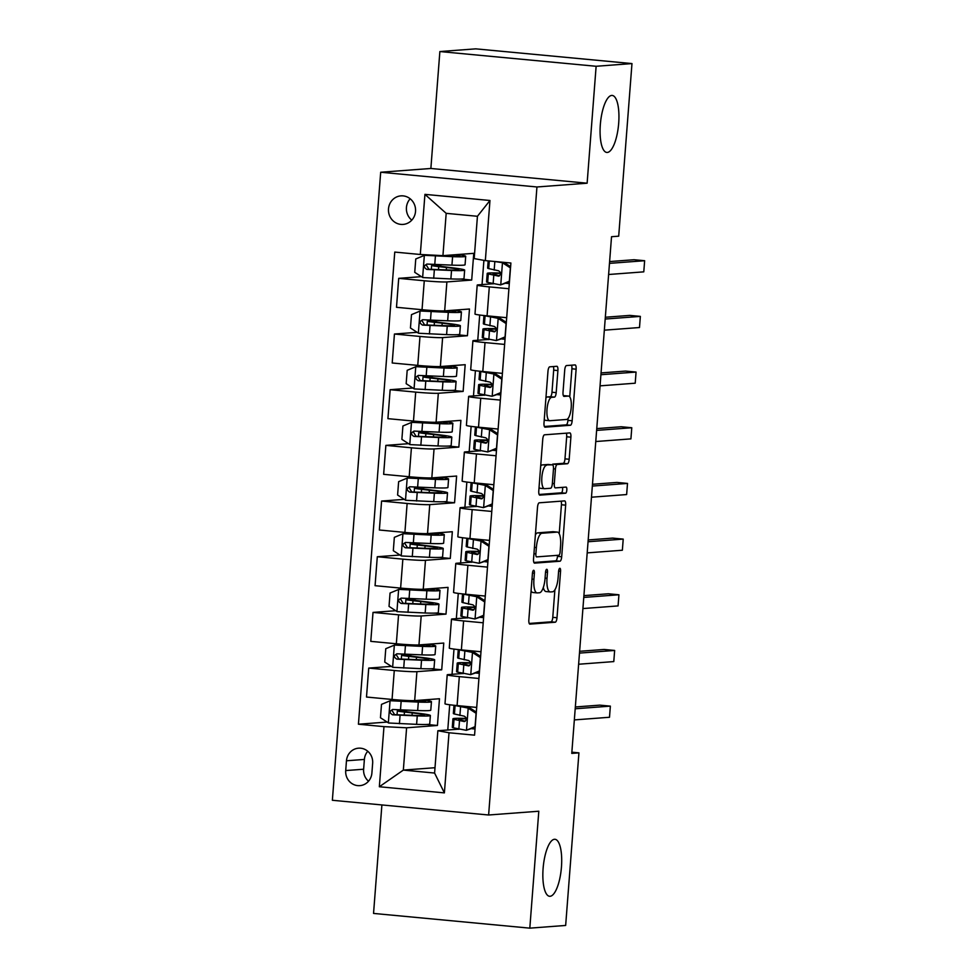 <?xml version="1.0" encoding="UTF-8"?>
<svg xmlns="http://www.w3.org/2000/svg" width="977" height="977" viewBox="0 0 977 977"><rect width="100%" height="100%" fill="white"/><g stroke="black" fill="none" stroke-linecap="round" stroke-linejoin="round"><path stroke-width="1.47" d="M533.65 570.275A3.078 0.977 95.4 0 0 532.428 573.401L528.85 619.858A4.396 1.392 95.4 0 0 529.852 624.12A4.396 1.392 95.4 0 0 529.925 624.12L555.254 622.215A4.396 1.392 95.4 0 0 557 617.745L560.566 571.289A3.078 0.977 95.4 0 0 559.87 568.296A3.078 0.977 95.4 0 0 559.821 568.296A3.078 0.977 95.4 0 0 558.6 571.435L558.136 577.444A14.044 4.458 95.4 0 1 552.555 591.781L550.454 591.94A14.044 4.458 95.4 0 1 550.21 591.928A14.044 4.458 95.4 0 1 547.022 578.286L547.486 572.266A3.078 0.977 95.4 0 0 546.79 569.286A3.078 0.977 95.4 0 0 546.729 569.286A3.078 0.977 95.4 0 0 545.508 572.424L545.056 578.433A14.044 4.458 95.4 0 1 539.475 592.758L537.362 592.917A14.044 4.458 95.4 0 1 537.118 592.917A14.044 4.458 95.4 0 1 533.93 579.263L534.395 573.255A3.078 0.977 95.4 0 0 533.698 570.275A3.078 0.977 95.4 0 0 533.65 570.275M607.315 152.449A28.626 9.086 95.4 0 0 618.624 124.03A28.626 9.086 95.4 0 0 612.2 95.441A28.626 9.086 95.4 0 0 611.7 95.441A28.626 9.086 95.4 0 0 600.391 123.859A28.626 9.086 95.4 0 0 606.827 152.449A28.626 9.086 95.4 0 0 607.315 152.449M550.075 896.288A28.626 9.086 95.4 0 0 561.384 867.869A28.626 9.086 95.4 0 0 554.96 839.28A28.626 9.086 95.4 0 0 554.472 839.28A28.626 9.086 95.4 0 0 543.163 867.698A28.626 9.086 95.4 0 0 549.587 896.288A28.626 9.086 95.4 0 0 550.075 896.288M388.504 208.87A14.313 13.556 -94.3 0 0 403.098 224.417A14.313 13.556 -94.3 0 0 415.53 211.423A14.313 13.556 -94.3 0 0 400.949 195.864A14.313 13.556 -94.3 0 0 388.504 208.87M410.181 198.783A14.313 13.556 -94.3 0 0 406.432 207.527A14.313 13.556 -94.3 0 0 411.781 220.155M557.904 370.564A4.396 1.392 95.4 0 0 556.902 366.29A4.396 1.392 95.4 0 0 556.829 366.29L549.721 366.827A4.396 1.392 95.4 0 0 547.975 371.309L544.006 422.894A4.396 1.392 95.4 0 0 545.007 427.157A4.396 1.392 95.4 0 0 545.081 427.169L570.409 425.264A4.396 1.392 95.4 0 0 572.156 420.782L576.125 369.184A4.396 1.392 95.4 0 0 575.123 364.922A4.396 1.392 95.4 0 0 575.05 364.922L566.465 365.569A4.396 1.392 95.4 0 0 564.718 370.051L563.021 392.131A4.396 1.392 95.4 0 0 564.022 396.393A4.396 1.392 95.4 0 0 564.095 396.393L568.358 396.076A11.748 3.725 95.4 0 1 568.553 396.076A11.748 3.725 95.4 0 1 571.191 407.8A11.748 3.725 95.4 0 1 566.55 419.463L549.88 420.721A11.748 3.725 95.4 0 1 549.672 420.721A11.748 3.725 95.4 0 1 547.035 408.984A11.748 3.725 95.4 0 1 551.675 397.321L554.46 397.114A4.396 1.392 95.4 0 0 556.194 392.644L557.904 370.564L553.678 370.161A4.396 1.392 95.4 0 0 553.324 366.558M587.128 183.2L596.129 66.277L631.972 63.578L475.714 48.85L439.87 51.549L430.869 168.471L380.688 172.245L536.947 186.973L587.128 183.2L430.869 168.471M381.897 804.938L373.544 913.422L529.815 928.15L538.803 811.228L488.622 815.001L536.947 186.973M529.815 928.15L565.659 925.451L578.934 752.852L571.863 752.192M631.972 63.578L618.697 236.178L611.529 236.715L571.765 753.401L578.934 752.852M539.255 502.801A4.396 1.392 95.4 0 0 537.509 507.283L533.54 558.868A4.396 1.392 95.4 0 0 534.541 563.131A4.396 1.392 95.4 0 0 534.614 563.131L559.943 561.225A4.396 1.392 95.4 0 0 561.69 556.756L565.659 505.158A4.396 1.392 95.4 0 0 564.669 500.896A4.396 1.392 95.4 0 0 564.584 500.896L539.255 502.801M538.779 490.881L542.748 439.296A4.396 1.392 95.4 0 1 544.494 434.814L569.823 432.909A4.396 1.392 95.4 0 1 569.896 432.909A4.396 1.392 95.4 0 1 570.886 437.171L569.188 459.251A4.396 1.392 95.4 0 1 567.454 463.733L557.171 464.502A4.396 1.392 95.4 0 0 555.437 468.984L554.301 483.627A4.396 1.392 95.4 0 0 555.302 487.889A4.396 1.392 95.4 0 0 555.376 487.889L566.074 487.096A3.078 0.977 95.4 0 1 566.123 487.096A3.078 0.977 95.4 0 1 566.819 490.161A3.078 0.977 95.4 0 1 565.598 493.214L539.841 495.144A4.396 1.392 95.4 0 1 539.768 495.144A4.396 1.392 95.4 0 1 538.779 490.881M371.895 773.039L372.652 763.245A13.861 13.128 -94.3 0 0 358.522 748.187A13.861 13.128 -94.3 0 0 346.469 760.778L345.711 770.572A13.861 13.128 -94.3 0 0 359.841 785.642A13.861 13.128 -94.3 0 0 371.895 773.039M380.688 172.245L332.363 800.273L488.622 815.001M435.009 767.714L403.342 770.096L434.594 773.051L437.855 730.735L449.017 732.762L474.566 735.168L510.898 263.021L485.337 260.615L474.187 258.6L477.435 216.283L446.184 213.34L442.935 255.644L473.76 253.336L471.696 280.057L461.034 279.043M449.017 732.762L444.388 792.884L379.345 786.754L383.973 726.632L406.603 727.792L437.427 725.471L439.479 698.738L414.675 700.607A17.891 0.916 4.4 0 1 392.058 699.447L366.497 697.041L368.732 668.085L394.281 670.503A17.891 0.916 4.4 0 0 416.91 671.663L441.714 669.795L443.766 643.061L418.962 644.93A17.891 0.916 4.4 0 1 396.332 643.77L370.784 641.364L373.019 612.408L398.567 614.826A17.891 0.916 4.4 0 0 421.197 615.986L446 614.118L448.052 587.385L423.249 589.253A17.891 0.916 4.4 0 1 400.619 588.093L375.07 585.687L377.293 556.731L402.854 559.149A17.891 0.916 4.4 0 0 425.471 560.309L450.275 558.441L452.339 531.72L427.535 533.576A17.891 0.916 4.4 0 1 404.905 532.416L379.357 530.01L381.58 501.054L407.128 503.473A17.891 0.916 4.4 0 0 429.758 504.633L454.561 502.764L456.625 476.043L431.822 477.9A17.891 0.916 4.4 0 1 409.192 476.739L383.643 474.333L385.866 445.378L411.415 447.796A17.891 0.916 4.4 0 0 434.044 448.956L458.848 447.087L460.9 420.366L436.096 422.223A17.891 0.916 4.4 0 1 413.479 421.063L387.918 418.657L390.153 389.701L415.701 392.119A17.891 0.916 4.4 0 0 438.331 393.279L463.135 391.411L465.186 364.69L440.383 366.546A17.891 0.916 4.4 0 1 417.753 365.386L392.204 362.98L394.439 334.024L419.988 336.442A17.891 0.916 4.4 0 0 442.618 337.602L467.421 335.734L469.473 309.013L444.669 310.869A17.891 0.916 4.4 0 1 422.04 309.709L396.491 307.303L398.714 278.347L424.274 280.765A17.891 0.916 4.4 0 0 446.892 281.926L471.696 280.057M387.124 722.064L358.425 724.213L383.973 726.632M358.425 724.213L394.757 252.078L420.305 254.484L424.934 194.362L489.965 200.493L485.337 260.615M596.129 66.277L439.87 51.549M406.603 727.792L403.342 770.096L379.345 786.754M483.908 260.358L482.04 284.576M479.695 315.034L477.765 340.252M475.42 370.71L473.479 395.929M471.134 426.387L469.192 451.606M466.847 482.064L464.905 507.283M462.561 537.741L460.619 562.96M458.274 593.418L456.344 618.636M454 649.094L452.058 674.313M449.713 704.771L447.771 729.99M458.347 729.196L437.855 730.735M462.634 673.519L448.162 674.606A17.891 0.916 4.4 0 0 447.21 674.826A17.891 0.916 4.4 0 0 459.324 676.621L478.925 678.478M466.921 617.843L452.449 618.929A17.891 0.916 4.4 0 0 451.496 619.149A17.891 0.916 4.4 0 0 463.599 620.945L483.212 622.801M471.207 562.166L456.735 563.253A17.891 0.916 4.4 0 0 455.783 563.473A17.891 0.916 4.4 0 0 467.885 565.268L487.499 567.124M475.494 506.489L461.01 507.576A17.891 0.916 4.4 0 0 460.069 507.796A17.891 0.916 4.4 0 0 472.172 509.591L491.773 511.447M479.768 450.812L465.296 451.899A17.891 0.916 4.4 0 0 464.356 452.119A17.891 0.916 4.4 0 0 476.458 453.926L496.06 455.77M484.055 395.135L469.583 396.222A17.891 0.916 4.4 0 0 468.63 396.442A17.891 0.916 4.4 0 0 480.745 398.25L500.346 400.094M488.341 339.459L473.869 340.546A17.891 0.916 4.4 0 0 472.917 340.765A17.891 0.916 4.4 0 0 485.019 342.573L504.633 344.417M492.628 283.782L478.144 284.869A17.891 0.916 4.4 0 0 477.203 285.089A17.891 0.916 4.4 0 0 489.306 286.896L508.919 288.74M437.427 725.471L426.754 724.458M406.359 711.879L406.493 710.132M391.411 666.387L368.732 668.085M395.685 610.71L373.019 612.408M399.972 555.034L377.293 556.731M404.258 499.357L381.58 501.054M408.545 443.68L385.866 445.378M412.831 388.003L390.153 389.701M417.106 332.327L394.439 334.024M421.392 276.65L398.714 278.347M475.042 729.013L471.696 728.695M447.21 674.826L444.987 703.77A17.891 0.916 4.4 0 0 457.089 705.577L476.703 707.421M441.714 669.795L431.04 668.781M410.645 656.202L410.78 654.456M451.496 619.149L449.273 648.093A17.891 0.916 4.4 0 0 461.376 649.9L480.977 651.744M479.316 673.336L475.97 673.019M483.603 617.659L480.257 617.342M455.783 563.473L453.56 592.416A17.891 0.916 4.4 0 0 465.663 594.224L485.264 596.068M446 614.118L435.327 613.104M414.92 600.525L415.054 598.779M487.889 561.983L484.543 561.665M460.069 507.796L457.834 536.739A17.891 0.916 4.4 0 0 469.949 538.547L489.55 540.391M450.275 558.441L439.613 557.427M419.206 544.848L419.341 543.102M492.176 506.306L488.83 505.988M464.356 452.119L462.121 481.063A17.891 0.916 4.4 0 0 474.224 482.87L493.837 484.726M454.561 502.764L443.888 501.751M423.493 489.172L423.627 487.425M496.463 450.629L493.116 450.312M468.63 396.442L466.408 425.386A17.891 0.916 4.4 0 0 478.51 427.193L498.123 429.05M458.848 447.087L448.174 446.074M427.779 433.495L427.914 431.749M500.737 394.952L497.391 394.635M472.917 340.765L470.694 369.709A17.891 0.916 4.4 0 0 482.797 371.516L502.398 373.373M463.135 391.411L452.461 390.397M432.066 377.818L432.2 376.072M505.024 339.275L501.677 338.958M477.203 285.089L474.981 314.032A17.891 0.916 4.4 0 0 487.083 315.84L506.684 317.696M467.421 335.734L456.748 334.72M436.34 322.141L436.475 320.395M509.31 283.599L505.964 283.281M442.935 255.644L420.305 254.484M440.627 266.465L440.761 264.718M434.594 773.051L444.388 792.884M424.934 194.362L446.184 213.34M489.965 200.493L477.435 216.283M367.755 751.252A13.861 13.128 -94.3 0 0 364.384 759.434L363.627 769.229A13.861 13.128 -94.3 0 0 368.524 781.221M531.073 590.914A14.044 4.458 95.4 0 0 532.892 592.514L537.118 592.917M543.31 587.495A14.044 4.458 95.4 0 0 545.984 591.537L550.21 591.928M529.204 623.46L551.028 621.824A4.396 1.392 95.4 0 0 552.774 617.342L554.887 589.839M559.21 533.711L561.433 504.767A4.396 1.392 95.4 0 0 561.079 501.152M533.894 562.471L555.718 560.835A4.396 1.392 95.4 0 0 557.464 556.353L557.549 555.327M535.885 553.91A3.078 0.977 95.4 0 0 536.581 556.89A3.078 0.977 95.4 0 0 536.629 556.89L558.868 555.229A3.078 0.977 95.4 0 0 560.09 552.09L560.578 545.752A14.044 4.458 95.4 0 0 557.391 532.099A14.044 4.458 95.4 0 0 557.146 532.099L541.954 533.247A14.044 4.458 95.4 0 0 536.373 547.572L535.885 553.91L533.943 553.727M553.409 531.744A14.044 4.458 95.4 0 0 553.165 531.708A14.044 4.458 95.4 0 0 552.933 531.696L557.146 532.099M535.396 534.785A14.044 4.458 95.4 0 1 537.729 532.844L552.933 531.696M552.152 464.832A4.396 1.392 95.4 0 1 552.958 464.112L563.228 463.33A4.396 1.392 95.4 0 0 564.975 458.86L566.672 436.78A4.396 1.392 95.4 0 0 566.318 433.177M539.133 494.484L561.372 492.811A3.078 0.977 95.4 0 0 562.459 490.735A3.078 0.977 95.4 0 0 562.422 487.364M546.509 465.308A11.748 3.725 95.4 0 0 541.881 476.971A11.748 3.725 95.4 0 0 544.519 488.695A11.748 3.725 95.4 0 0 544.714 488.695L550.588 488.256A4.396 1.392 95.4 0 0 552.335 483.774L553.458 469.131A4.396 1.392 95.4 0 0 552.469 464.869A4.396 1.392 95.4 0 0 552.396 464.869L542.296 464.905A11.748 3.725 95.4 0 0 540.684 466.029M539.048 487.413A11.748 3.725 95.4 0 0 540.293 488.292A11.748 3.725 95.4 0 0 540.489 488.305M548.317 464.478A4.396 1.392 95.4 0 0 548.244 464.466A4.396 1.392 95.4 0 0 548.17 464.466L552.396 464.869M542.296 464.905L548.17 464.466M545.923 397.944A11.748 3.725 95.4 0 1 547.45 396.931L550.234 396.723A4.396 1.392 95.4 0 0 551.981 392.241L553.678 370.161M544.262 419.524A11.748 3.725 95.4 0 0 545.447 420.318A11.748 3.725 95.4 0 0 545.654 420.318M564.535 395.709A11.748 3.725 95.4 0 0 564.327 395.673A11.748 3.725 95.4 0 0 564.132 395.673L568.358 396.076M563.375 395.734L564.132 395.673M569.738 396.87L571.899 368.793A4.396 1.392 95.4 0 0 571.545 365.19M544.36 426.497L566.184 424.861A4.396 1.392 95.4 0 0 567.93 420.379L568.077 418.437M412.05 715.323L412.233 712.905L404.454 712.038A16.328 0.843 -175.6 0 1 397.346 710.792A16.328 0.843 -175.6 0 1 398.213 710.597L400.533 710.426A2.687 0.855 95.4 0 0 401.046 709.937M406.456 710.597A2.687 0.855 -84.6 0 1 406.029 710.938L403.147 711.244L415.494 712.917A34.219 1.759 4.4 0 1 430.381 715.518A34.219 1.759 4.4 0 1 417.252 715.885L416.605 724.348A34.219 1.759 4.4 0 0 429.721 723.981L430.381 715.518M421.148 700.118A28.406 1.453 4.4 0 1 425.642 701.266A28.406 1.453 4.4 0 1 414.749 701.571L390.275 700.729L381.494 704.38L380.456 717.741L388.565 722.992L416.605 724.348M390.275 700.729L418.315 702.084A34.219 1.759 4.4 0 0 431.443 701.706A34.219 1.759 4.4 0 0 423.42 699.947M412.233 712.905A28.406 1.453 -175.6 0 1 424.58 715.066A28.406 1.453 -175.6 0 1 413.686 715.384L394.623 714.663L392.217 710.792M431.443 701.706L430.784 710.169A34.219 1.759 -175.6 0 1 417.667 710.548L392.522 709.473M392.974 709.473C389.347 710.963 389.212 712.746 392.559 714.81L417.252 715.885M475.176 727.254L466.273 730.32L475.066 726.656L476.092 713.295L467.983 708.044L455.087 705.553A34.219 1.759 -175.6 0 1 454.366 705.309M467.983 708.044L469.852 707.91L460.79 705.931M466.273 730.32L453.377 727.816A34.219 1.759 -175.6 0 1 452.29 727.291L452.937 718.828A34.219 1.759 4.4 0 0 454.024 719.353L464.295 721.551M474.199 727.657A28.406 1.453 -175.6 0 1 475.14 727.706M469.852 707.91L476.336 712.111M464.673 721.49L463.928 721.539C467.091 720.086 467.226 718.303 464.344 716.202L454.439 714.016A34.219 1.759 -175.6 0 1 453.352 713.479L453.987 705.272M575.197 708.777L610.356 706.127L609.501 717.265L574.342 719.915M466.481 718.461A34.219 1.759 4.4 0 0 452.937 718.828M465.235 721.246L459.642 719.707A28.406 1.453 -175.6 0 1 458.738 719.267A28.406 1.453 -175.6 0 1 466.517 718.864M575.343 706.969L599.805 705.138L610.356 706.127M416.324 659.646L416.507 657.228L408.728 656.361A16.328 0.843 -175.6 0 1 401.632 655.115A16.328 0.843 -175.6 0 1 402.5 654.92L404.82 654.749A2.687 0.855 95.4 0 0 405.333 654.26M410.743 654.92A2.687 0.855 -84.6 0 1 410.316 655.262L407.433 655.567L419.78 657.24A34.219 1.759 4.4 0 1 434.667 659.841A34.219 1.759 4.4 0 1 421.539 660.208L420.892 668.671A34.219 1.759 4.4 0 0 434.008 668.305L434.667 659.841M425.435 644.441A28.406 1.453 4.4 0 1 429.929 645.589A28.406 1.453 4.4 0 1 419.035 645.895L394.561 645.052L385.768 648.704L384.743 662.064L392.852 667.315L420.892 668.671M394.561 645.052L422.601 646.408A34.219 1.759 4.4 0 0 435.73 646.029A34.219 1.759 4.4 0 0 427.706 644.27M416.507 657.228A28.406 1.453 -175.6 0 1 428.866 659.39A28.406 1.453 -175.6 0 1 417.973 659.707L398.909 658.986L396.503 655.115M435.73 646.029L435.07 654.492A34.219 1.759 -175.6 0 1 421.954 654.871L396.809 653.796M397.26 653.796C393.633 655.286 393.487 657.069 396.845 659.145L421.539 660.208M420.611 603.969L420.794 601.551L413.015 600.684A16.328 0.843 -175.6 0 1 405.919 599.438A16.328 0.843 -175.6 0 1 406.786 599.243L409.107 599.072A2.687 0.855 95.4 0 0 409.619 598.583M415.017 599.243A2.687 0.855 -84.6 0 1 414.602 599.585L411.72 599.89L424.067 601.563A34.219 1.759 4.4 0 1 438.942 604.165A34.219 1.759 4.4 0 1 425.825 604.531L425.178 612.994A34.219 1.759 4.4 0 0 438.294 612.628L438.942 604.165M429.721 588.765A28.406 1.453 4.4 0 1 434.215 589.913A28.406 1.453 4.4 0 1 423.322 590.218L398.848 589.375L390.055 593.027L389.029 606.387L397.138 611.639L425.178 612.994M398.848 589.375L426.888 590.731A34.219 1.759 4.4 0 0 440.004 590.352A34.219 1.759 4.4 0 0 431.981 588.594M420.794 601.551A28.406 1.453 -175.6 0 1 433.153 603.713A28.406 1.453 -175.6 0 1 422.259 604.03L403.196 603.31L400.79 599.438M440.004 590.352L439.357 598.816A34.219 1.759 -175.6 0 1 426.241 599.194L401.095 598.119M401.535 598.119C397.908 599.609 397.773 601.392 401.132 603.468L425.825 604.531M424.897 548.292L425.08 545.874L417.301 545.007A16.328 0.843 -175.6 0 1 410.206 543.762A16.328 0.843 -175.6 0 1 411.061 543.566L413.393 543.395A2.687 0.855 95.4 0 0 413.906 542.907M419.304 543.566A2.687 0.855 -84.6 0 1 418.877 543.908L415.994 544.213L428.353 545.887A34.219 1.759 4.4 0 1 443.228 548.488A34.219 1.759 4.4 0 1 430.112 548.854L429.453 557.317A34.219 1.759 4.4 0 0 442.581 556.951L443.228 548.488M434.008 533.088A28.406 1.453 4.4 0 1 438.49 534.236A28.406 1.453 4.4 0 1 427.608 534.541L403.135 533.698L394.342 537.35L393.316 550.71L401.413 555.962L429.453 557.317M403.135 533.698L431.175 535.054A34.219 1.759 4.4 0 0 444.291 534.675A34.219 1.759 4.4 0 0 436.267 532.917M425.08 545.874A28.406 1.453 -175.6 0 1 437.427 548.036A28.406 1.453 -175.6 0 1 426.546 548.353L407.47 547.633L405.064 543.762M444.291 534.675L443.643 543.139A34.219 1.759 -175.6 0 1 430.515 543.517L405.382 542.443M405.821 542.443C402.194 543.933 402.06 545.716 405.418 547.792L430.112 548.854M479.463 671.578L470.56 674.643L479.341 670.979L480.379 657.619L472.27 652.367L459.373 649.876A34.219 1.759 -175.6 0 1 458.653 649.632M472.27 652.367L474.138 652.233L465.076 650.255M470.56 674.643L457.663 672.139A34.219 1.759 -175.6 0 1 456.577 671.614L457.224 663.151A34.219 1.759 4.4 0 0 458.311 663.676L468.581 665.874M478.474 671.981A28.406 1.453 -175.6 0 1 479.426 672.029M474.138 652.233L480.623 656.434M468.948 665.813L468.215 665.862C471.378 664.409 471.512 662.626 468.63 660.525L458.726 658.339A34.219 1.759 -175.6 0 1 457.639 657.802L458.274 649.595M579.483 653.1L614.643 650.45L613.788 661.588L578.628 664.238M470.767 662.785A34.219 1.759 4.4 0 0 457.224 663.151M469.51 665.569L463.928 664.03A28.406 1.453 -175.6 0 1 463.025 663.591A28.406 1.453 -175.6 0 1 470.804 663.188M579.617 651.293L604.091 649.461L614.643 650.45M483.737 615.901L474.846 618.966L483.627 615.302L484.653 601.942L476.556 596.691L463.66 594.199A34.219 1.759 -175.6 0 1 462.939 593.955M476.556 596.691L478.425 596.556L469.363 594.578M474.846 618.966L461.95 616.463A34.219 1.759 -175.6 0 1 460.863 615.937L461.51 607.474A34.219 1.759 4.4 0 0 462.597 607.999L472.868 610.198M482.76 616.304A28.406 1.453 -175.6 0 1 483.713 616.353M478.425 596.556L484.91 600.757M473.234 610.136L472.502 610.185C475.652 608.732 475.799 606.949 472.917 604.848L463.013 602.662A34.219 1.759 -175.6 0 1 461.926 602.125L462.548 593.918M583.77 597.423L618.929 594.773L618.075 605.911L582.915 608.561M475.054 607.108A34.219 1.759 4.4 0 0 461.51 607.474M473.796 609.892L468.215 608.353A28.406 1.453 -175.6 0 1 467.311 607.914A28.406 1.453 -175.6 0 1 475.078 607.511M583.904 595.628L608.378 593.784L618.929 594.773M488.024 560.224L479.121 563.289L487.914 559.626L488.94 546.265L480.843 541.014L467.946 538.522A34.219 1.759 -175.6 0 1 467.226 538.278M480.843 541.014L482.699 540.879L473.637 538.901M479.121 563.289L466.237 560.786A34.219 1.759 -175.6 0 1 465.137 560.261L465.797 551.797A34.219 1.759 4.4 0 0 466.884 552.323L477.155 554.521M487.047 560.627A28.406 1.453 -175.6 0 1 487.987 560.676M482.699 540.879L489.196 545.081M477.521 554.46L476.788 554.509C479.939 553.055 480.086 551.272 477.203 549.172L467.299 546.986A34.219 1.759 -175.6 0 1 466.2 546.448L466.835 538.242M588.056 541.746L623.216 539.096L622.361 550.234L587.201 552.884M479.341 551.431A34.219 1.759 4.4 0 0 465.797 551.797M478.083 554.215L472.489 552.677A28.406 1.453 -175.6 0 1 471.586 552.237A28.406 1.453 -175.6 0 1 479.365 551.834M588.191 539.951L612.652 538.107L623.216 539.096M429.184 492.616L429.367 490.21L421.588 489.33A16.328 0.843 -175.6 0 1 414.48 488.085A16.328 0.843 -175.6 0 1 415.347 487.889L417.68 487.718A2.687 0.855 95.4 0 0 418.18 487.23M423.591 487.889A2.687 0.855 -84.6 0 1 423.163 488.231L420.281 488.537L432.64 490.21A34.219 1.759 4.4 0 1 447.515 492.811A34.219 1.759 4.4 0 1 434.399 493.177L433.739 501.641A34.219 1.759 4.4 0 0 446.868 501.274L447.515 492.811M438.282 477.411A28.406 1.453 4.4 0 1 442.776 478.559A28.406 1.453 4.4 0 1 431.883 478.864L407.409 478.022L398.628 481.673L397.602 495.034L405.699 500.285L433.739 501.641M407.409 478.022L435.461 479.377A34.219 1.759 4.4 0 0 448.577 478.999A34.219 1.759 4.4 0 0 440.554 477.24M429.367 490.21A28.406 1.453 -175.6 0 1 441.714 492.359A28.406 1.453 -175.6 0 1 430.82 492.677L411.757 491.956L409.351 488.085M448.577 478.999L447.93 487.462A34.219 1.759 -175.6 0 1 434.802 487.841L409.656 486.766M410.108 486.766C406.481 488.256 406.347 490.039 409.693 492.115L434.399 493.177M492.31 504.547L483.407 507.613L492.2 503.949L493.226 490.588L485.129 485.337L472.233 482.846A34.219 1.759 -175.6 0 1 471.5 482.601M485.129 485.337L486.986 485.203L477.924 483.224M483.407 507.613L470.511 505.109A34.219 1.759 -175.6 0 1 469.424 504.584L470.084 496.121A34.219 1.759 4.4 0 0 471.17 496.646L481.441 498.844M491.333 504.95A28.406 1.453 -175.6 0 1 492.274 504.999M486.986 485.203L493.47 489.404M481.808 498.783L481.075 498.832C484.226 497.378 484.36 495.595 481.478 493.495L471.573 491.309A34.219 1.759 -175.6 0 1 470.487 490.772L471.122 482.565M592.343 486.07L627.503 483.42L626.636 494.557L591.476 497.208M483.615 495.754A34.219 1.759 4.4 0 0 470.084 496.121M482.369 498.539L476.776 497A28.406 1.453 -175.6 0 1 475.872 496.56A28.406 1.453 -175.6 0 1 483.652 496.157M592.477 484.274L616.939 482.43L627.503 483.42M433.458 436.939L433.654 434.533L425.874 433.654A16.328 0.843 -175.6 0 1 418.767 432.42A16.328 0.843 -175.6 0 1 419.634 432.213L421.954 432.042A2.687 0.855 95.4 0 0 422.467 431.553M427.877 432.213A2.687 0.855 -84.6 0 1 427.45 432.555L424.568 432.86L436.914 434.533A34.219 1.759 4.4 0 1 451.801 437.134A34.219 1.759 4.4 0 1 438.673 437.501L438.026 445.964A34.219 1.759 4.4 0 0 451.142 445.597L451.801 437.134M442.569 421.734A28.406 1.453 4.4 0 1 447.063 422.882A28.406 1.453 4.4 0 1 436.169 423.188L411.696 422.345L402.915 425.996L401.877 439.357L409.986 444.608L438.026 445.964M411.696 422.345L439.735 423.7A34.219 1.759 4.4 0 0 452.864 423.322A34.219 1.759 4.4 0 0 444.84 421.563M433.654 434.533A28.406 1.453 -175.6 0 1 446 436.682A28.406 1.453 -175.6 0 1 435.107 437L416.043 436.279L413.637 432.408M452.864 423.322L452.204 431.785A34.219 1.759 -175.6 0 1 439.088 432.164L413.943 431.089M414.395 431.089C410.767 432.579 410.633 434.362 413.979 436.438L438.673 437.501M437.745 381.262L437.928 378.856L430.149 377.977A16.328 0.843 -175.6 0 1 423.053 376.743A16.328 0.843 -175.6 0 1 423.92 376.536L426.241 376.365A2.687 0.855 95.4 0 0 426.754 375.876M432.164 376.536A2.687 0.855 -84.6 0 1 431.736 376.878L428.854 377.183L441.201 378.856A34.219 1.759 4.4 0 1 456.088 381.457A34.219 1.759 4.4 0 1 442.96 381.836L442.312 390.287A34.219 1.759 4.4 0 0 455.429 389.921L456.088 381.457M446.855 366.057A28.406 1.453 4.4 0 1 451.35 367.205A28.406 1.453 4.4 0 1 440.456 367.511L415.982 366.668L407.189 370.32L406.163 383.68L414.272 388.931L442.312 390.287M415.982 366.668L444.022 368.024A34.219 1.759 4.4 0 0 457.151 367.645A34.219 1.759 4.4 0 0 449.127 365.887M437.928 378.856A28.406 1.453 -175.6 0 1 450.287 381.006A28.406 1.453 -175.6 0 1 439.394 381.323L420.33 380.603L417.924 376.731M457.151 367.645L456.491 376.108A34.219 1.759 -175.6 0 1 443.375 376.487L418.229 375.412M418.681 375.412C415.054 376.902 414.907 378.685 418.266 380.761L442.96 381.836M442.031 325.585L442.215 323.179L434.435 322.3A16.328 0.843 -175.6 0 1 427.34 321.067A16.328 0.843 -175.6 0 1 428.207 320.859L430.527 320.688A2.687 0.855 95.4 0 0 431.04 320.2M436.438 320.859A2.687 0.855 -84.6 0 1 436.011 321.201L433.141 321.506L445.488 323.179A34.219 1.759 4.4 0 1 460.362 325.781A34.219 1.759 4.4 0 1 447.246 326.159L446.599 334.61A34.219 1.759 4.4 0 0 459.715 334.244L460.362 325.781M451.142 310.381A28.406 1.453 4.4 0 1 455.636 311.529A28.406 1.453 4.4 0 1 444.743 311.834L420.269 310.991L411.476 314.643L410.45 328.003L418.559 333.255L446.599 334.61M420.269 310.991L448.309 312.347A34.219 1.759 4.4 0 0 461.425 311.968A34.219 1.759 4.4 0 0 453.401 310.21M442.215 323.179A28.406 1.453 -175.6 0 1 454.574 325.329A28.406 1.453 -175.6 0 1 443.68 325.646L424.616 324.926L422.211 321.054M461.425 311.968L460.778 320.432A34.219 1.759 -175.6 0 1 447.661 320.81L422.516 319.735M422.956 319.735C419.328 321.225 419.194 323.008 422.553 325.085L447.246 326.159M496.597 448.87L487.694 451.936L496.487 448.272L497.513 434.912L489.404 429.66L476.507 427.169A34.219 1.759 -175.6 0 1 475.787 426.925M489.404 429.66L491.272 429.526L482.211 427.547M487.694 451.936L474.798 449.432A34.219 1.759 -175.6 0 1 473.711 448.907L474.358 440.444A34.219 1.759 4.4 0 0 475.445 440.969L485.716 443.167M495.608 449.273A28.406 1.453 -175.6 0 1 496.56 449.322M491.272 429.526L497.757 433.727M486.094 443.106L485.349 443.155C488.512 441.702 488.647 439.919 485.764 437.818L475.86 435.632A34.219 1.759 -175.6 0 1 474.773 435.095L475.408 426.888M596.617 430.393L631.777 427.743L630.922 438.881L595.762 441.531M487.902 440.077A34.219 1.759 4.4 0 0 474.358 440.444M486.656 442.862L481.063 441.323A28.406 1.453 -175.6 0 1 480.159 440.883A28.406 1.453 -175.6 0 1 487.938 440.48M596.764 428.598L621.225 426.754L631.777 427.743M500.883 393.194L491.981 396.259L500.761 392.595L501.799 379.235L493.69 373.983L480.794 371.492A34.219 1.759 -175.6 0 1 480.073 371.248M493.69 373.983L495.559 373.849L486.497 371.871M491.981 396.259L479.084 393.755A34.219 1.759 -175.6 0 1 477.997 393.23L478.645 384.767A34.219 1.759 4.4 0 0 479.731 385.292L490.002 387.49M499.894 393.597A28.406 1.453 -175.6 0 1 500.847 393.646M495.559 373.849L502.044 378.05M490.369 387.429L489.636 387.478C492.799 386.025 492.933 384.242 490.051 382.141L480.147 379.955A34.219 1.759 -175.6 0 1 479.06 379.418L479.695 371.211M600.904 374.716L636.064 372.066L635.209 383.204L600.049 385.854M492.188 384.401A34.219 1.759 4.4 0 0 478.645 384.767M490.93 387.185L485.349 385.646A28.406 1.453 -175.6 0 1 484.445 385.207A28.406 1.453 -175.6 0 1 492.225 384.804M601.038 372.921L625.512 371.077L636.064 372.066M505.158 337.517L496.267 340.582L505.048 336.918L506.074 323.558L497.977 318.307L485.08 315.815A34.219 1.759 -175.6 0 1 484.36 315.571M497.977 318.307L499.845 318.172L490.784 316.194M496.267 340.582L483.371 338.079A34.219 1.759 -175.6 0 1 482.284 337.553L482.931 329.09A34.219 1.759 4.4 0 0 484.018 329.615L494.289 331.814M504.181 337.92A28.406 1.453 -175.6 0 1 505.121 337.969M499.845 318.172L506.33 322.373M494.655 331.753L493.922 331.801C497.073 330.348 497.22 328.565 494.338 326.465L484.433 324.279A34.219 1.759 -175.6 0 1 483.346 323.741L483.969 315.534M605.19 319.039L640.35 316.389L639.495 327.527L604.336 330.177M496.475 328.724A34.219 1.759 4.4 0 0 482.931 329.09M495.217 331.508L489.636 329.97A28.406 1.453 -175.6 0 1 488.732 329.53A28.406 1.453 -175.6 0 1 496.499 329.127M605.325 317.244L629.786 315.4L640.35 316.389M446.318 269.908L446.501 267.503L438.722 266.623A16.328 0.843 -175.6 0 1 431.626 265.39A16.328 0.843 -175.6 0 1 432.481 265.182L434.814 265.011A2.687 0.855 95.4 0 0 435.327 264.523M440.725 265.182A2.687 0.855 -84.6 0 1 440.297 265.524L437.415 265.829L449.774 267.503A34.219 1.759 4.4 0 1 464.649 270.104A34.219 1.759 4.4 0 1 451.533 270.482L450.873 278.933A34.219 1.759 4.4 0 0 464.002 278.567L464.649 270.104M455.429 254.704A28.406 1.453 4.4 0 1 459.911 255.852A28.406 1.453 4.4 0 1 449.029 256.157L424.555 255.315L415.762 258.966L414.737 272.327L422.833 277.578L450.873 278.933M424.555 255.315L452.595 256.67A34.219 1.759 4.4 0 0 465.711 256.292A34.219 1.759 4.4 0 0 457.688 254.533M446.501 267.503A28.406 1.453 -175.6 0 1 458.848 269.652A28.406 1.453 -175.6 0 1 447.967 269.97L428.891 269.249L426.485 265.378M465.711 256.292L465.064 264.755A34.219 1.759 -175.6 0 1 451.936 265.133L426.802 264.059M427.242 264.059C423.615 265.549 423.481 267.332 426.827 269.408L451.533 270.482M509.444 281.84L500.542 284.905L509.335 281.242L510.36 267.881L502.263 262.63L494.118 261.445M502.263 262.63L504.12 262.495L500.774 262.068M500.542 284.905L487.657 282.402A34.219 1.759 -175.6 0 1 486.558 281.877L487.218 273.413A34.219 1.759 4.4 0 0 488.305 273.939L498.575 276.137M508.467 282.243A28.406 1.453 -175.6 0 1 509.408 282.292M504.12 262.495L510.617 266.697M498.942 276.076L498.209 276.125C501.36 274.671 501.494 272.888 498.612 270.788L488.72 268.602A34.219 1.759 -175.6 0 1 487.621 268.064L488.182 260.883M609.477 263.363L644.637 260.712L643.782 271.85L608.622 274.5M500.761 273.059A34.219 1.759 4.4 0 0 487.218 273.413M499.503 275.832L493.91 274.293A28.406 1.453 -175.6 0 1 493.006 273.853A28.406 1.453 -175.6 0 1 500.786 273.45M609.611 261.567L634.073 259.723L644.637 260.712M446.892 281.926L444.669 310.869M442.618 337.602L440.383 366.546M438.331 393.279L436.096 422.223M434.044 448.956L431.822 477.9M429.758 504.633L427.535 533.576M425.471 560.309L423.249 589.253M421.197 615.986L418.962 644.93M416.91 671.663L414.675 700.607M459.324 676.621L457.089 705.577M394.281 670.503L392.058 699.447M398.567 614.826L396.332 643.77M463.599 620.945L461.376 649.9M402.854 559.149L400.619 588.093M467.885 565.268L465.663 594.224M407.128 503.473L404.905 532.416M472.172 509.591L469.949 538.547M411.415 447.796L409.192 476.739M476.458 453.926L474.224 482.87M415.701 392.119L413.479 421.063M480.745 398.25L478.51 427.193M419.988 336.442L417.753 365.386M485.019 342.573L482.797 371.516M424.274 280.765L422.04 309.709M489.306 286.896L487.083 315.84M363.627 769.229L345.711 770.572M364.384 759.434L346.469 760.778M531.989 579.08L533.93 579.263M545.545 572.095L547.486 572.266M545.081 578.103L547.022 578.286M558.636 571.105L560.566 571.289M552.774 617.342L557 617.745M551.028 621.824L555.254 622.215M532.453 573.072L534.395 573.255M561.433 504.767L565.659 505.158M557.464 556.353L561.69 556.756M555.718 560.835L559.943 561.225M537.729 532.844L541.954 533.247M534.431 547.389L536.373 547.572M566.672 436.78L570.886 437.171M564.975 458.86L569.188 459.251M563.228 463.33L567.454 463.733M552.958 464.112L557.171 464.502M553.483 468.801L555.437 468.984M552.359 483.444L554.301 483.627M561.372 492.811L565.598 493.214M551.981 392.241L556.194 392.644M550.234 396.723L554.46 397.114M547.45 396.931L551.675 397.321M571.899 368.793L576.125 369.184M567.93 420.379L572.156 420.782M566.184 424.861L570.409 425.264M406.029 710.938L400.533 710.426M390.055 700.814L388.357 722.858M404.222 715.03L404.454 712.038M405.284 701.23L405.345 700.436M413.112 701.51L413.173 700.668M418.315 702.084L417.667 710.548M400.082 715.262L399.422 723.725M401.144 701.462L400.485 709.925M394.623 714.663L392.559 714.81M466.493 730.222L468.191 708.178M454.439 714.016L455.087 705.553M453.377 727.816L454.024 719.353M459.898 715.518L460.558 707.055M458.836 729.331L459.495 720.867M410.316 655.262L404.82 654.749M394.342 645.138L392.644 667.181M408.508 659.353L408.728 656.361M409.558 645.553L409.632 644.759M417.387 645.834L417.46 644.991M422.601 646.408L421.954 654.871M404.356 659.585L403.709 668.048M405.418 645.785L404.771 654.248M398.909 658.986L396.845 659.145M414.602 599.585L409.107 599.072M398.628 589.461L396.931 611.504M412.782 603.676L413.015 600.684M413.845 589.876L413.906 589.082M421.673 590.157L421.734 589.314M426.888 590.731L426.241 599.194M408.642 603.908L407.995 612.371M409.705 590.108L409.058 598.571M403.196 603.31L401.132 603.468M418.877 543.908L413.393 543.395M402.915 533.784L401.217 555.828M417.069 547.999L417.301 545.007M418.132 534.199L418.193 533.405M425.96 534.48L426.021 533.637M431.175 535.054L430.515 543.517M412.929 548.231L412.282 556.695M413.992 534.431L413.344 542.894M407.47 547.633L405.418 547.792M470.78 674.545L472.477 652.502M458.726 658.339L459.373 649.876M457.663 672.139L458.311 663.676M464.185 659.841L464.844 651.378M463.122 673.654L463.782 665.19M475.066 618.868L476.752 596.825M463.013 602.662L463.66 594.199M461.95 616.463L462.597 607.999M468.471 604.165L469.119 595.701M467.409 617.977L468.056 609.514M479.341 563.192L481.038 541.148M467.299 546.986L467.946 538.522M466.237 560.786L466.884 552.323M472.758 548.488L473.405 540.025M471.696 562.3L472.343 553.837M423.163 488.231L417.68 487.718M407.189 478.107L405.504 500.151M421.356 492.323L421.588 489.33M422.418 478.522L422.479 477.729M430.246 478.803L430.307 477.961M435.461 479.377L434.802 487.841M417.216 492.555L416.556 501.018M418.278 478.754L417.619 487.218M411.757 491.956L409.693 492.115M483.627 507.515L485.325 485.471M471.573 491.309L472.233 482.846M470.511 505.109L471.17 496.646M477.045 492.811L477.692 484.348M475.982 506.623L476.629 498.16M427.45 432.555L421.954 432.042M411.476 422.43L409.778 444.474M425.642 436.646L425.874 433.654M426.705 422.846L426.766 422.052M434.521 423.126L434.594 422.284M439.735 423.7L439.088 432.164M421.502 436.878L420.843 445.341M422.565 423.078L421.905 431.541M416.043 436.279L413.979 436.438M431.736 376.878L426.241 376.365M415.762 366.754L414.065 388.797M429.917 380.981L430.149 377.977M430.979 367.169L431.04 366.375M438.807 367.45L438.881 366.607M444.022 368.024L443.375 376.487M425.777 381.201L425.129 389.664M426.839 367.401L426.192 375.864M420.33 380.603L418.266 380.761M436.011 321.201L430.527 320.688M420.049 311.077L418.351 333.12M434.203 325.304L434.435 322.3M435.266 311.492L435.327 310.698M443.094 311.773L443.155 310.93M448.309 312.347L447.661 320.81M430.063 325.524L429.416 333.987M431.126 311.724L430.478 320.187M424.616 324.926L422.553 325.085M487.914 451.838L489.611 429.795M475.86 435.632L476.507 427.169M474.798 449.432L475.445 440.969M481.319 437.134L481.979 428.671M480.257 450.947L480.916 442.483M492.2 396.161L493.898 374.118M480.147 379.955L480.794 371.492M479.084 393.755L479.731 385.292M485.606 381.457L486.265 372.994M484.543 395.27L485.203 386.807M496.487 340.485L498.172 318.441M484.433 324.279L485.08 315.815M483.371 338.079L484.018 329.615M489.892 325.781L490.539 317.317M488.83 339.593L489.477 331.13M440.297 265.524L434.814 265.011M424.336 255.4L422.638 277.444M438.49 269.628L438.722 266.623M447.381 256.096L447.442 255.315M452.595 256.67L451.936 265.133M434.35 269.847L433.703 278.311M435.412 256.047L434.765 264.511M428.891 269.249L426.827 269.408M500.761 284.808L502.459 262.764M488.72 268.602L489.294 260.993M487.657 282.402L488.305 273.939M494.179 270.104L494.826 261.641M493.116 283.916L493.764 275.453M553.165 531.708L557.391 532.099M540.293 488.292L544.519 488.695M548.244 464.466L552.469 464.869M545.447 420.318L549.672 420.721M564.327 395.673L568.553 396.076M397.346 710.792L397.041 714.773M398.189 699.972L398.103 700.961M401.632 655.115L401.327 659.096M402.463 644.295L402.39 645.284M405.919 599.438L405.614 603.42M406.75 588.618L406.676 589.607M410.206 543.762L409.9 547.743M411.036 532.941L410.963 533.93M414.48 488.085L414.175 492.066M415.323 477.264L415.237 478.254M418.767 432.42L418.461 436.389M419.597 421.588L419.524 422.577M423.053 376.743L422.748 380.712M423.884 365.911L423.81 366.9M427.34 321.067L427.034 325.036M428.17 310.234L428.097 311.223M431.626 265.39L431.321 269.359"/></g></svg>
